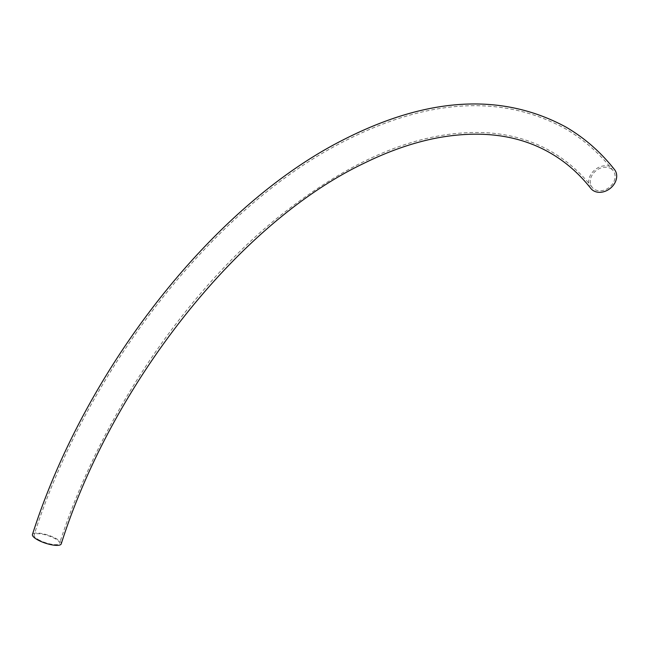 <?xml version="1.0" encoding="UTF-8"?>
<svg xmlns="http://www.w3.org/2000/svg" width="649" height="649" viewBox="0 0 649 649"><rect width="100%" height="100%" fill="white"/><g stroke="black" fill="none" stroke-linecap="round" stroke-linejoin="round"><path stroke-width="0.49" stroke-dasharray="3.25 2.43" d="M61.217 543.894A15.138 4.227 18.1 0 0 56.528 538.808A15.138 4.227 18.1 0 0 41.585 533.486A15.138 4.227 18.1 0 0 32.45 534.476M590.785 188.372A15.138 12.039 141.8 0 1 593.494 171.101A15.138 12.039 141.8 0 1 611.747 167.231A15.138 12.039 141.8 0 1 614.562 169.657M610.709 168.578A13.402 10.66 141.8 0 1 613.2 170.728A13.402 10.66 141.8 0 1 610.806 186.02A13.402 10.66 141.8 0 1 594.638 189.451A13.402 10.66 141.8 0 1 592.148 187.301A13.402 10.66 141.8 0 1 594.541 172.009A13.402 10.66 141.8 0 1 610.709 168.578M38.242 539.522A13.402 3.74 18.1 0 0 51.474 544.227A13.402 3.74 18.1 0 0 59.562 543.351A13.402 3.74 18.1 0 0 55.416 538.848A13.402 3.74 18.1 0 0 42.193 534.143A13.402 3.74 18.1 0 0 34.097 535.011A13.402 3.74 18.1 0 0 38.242 539.522M592.148 187.301C580.401 172.415 566.788 160.506 551.317 151.574C532.967 140.971 512.329 134.749 489.395 132.907C424.454 128.616 353.997 156.774 278.032 217.383C183.659 293.705 99.759 418.759 59.562 543.351M613.2 170.728C599.425 153.229 583.264 139.113 564.719 128.372C501.426 94.251 427.796 98.632 343.816 141.498C214.34 206.958 87.063 369.249 34.097 535.011"/><path stroke-width="0.97" d="M32.45 534.476A15.138 4.227 18.1 0 0 37.131 539.562A15.138 4.227 18.1 0 0 52.074 544.884A15.138 4.227 18.1 0 0 61.217 543.894C112.577 381.953 239.968 222.412 363.464 163.532C389.538 150.682 414.711 142.034 438.992 137.588C482.223 129.962 519.378 135.122 550.449 153.083C565.717 161.885 579.168 173.656 590.785 188.372A15.138 12.039 141.8 0 0 593.6 190.806A15.138 12.039 141.8 0 0 611.853 186.928A15.138 12.039 141.8 0 0 614.562 169.657C600.658 151.988 584.327 137.726 565.587 126.863C501.604 92.458 427.415 96.823 343.013 139.957C213.067 205.676 85.554 368.291 32.45 534.476"/></g></svg>
